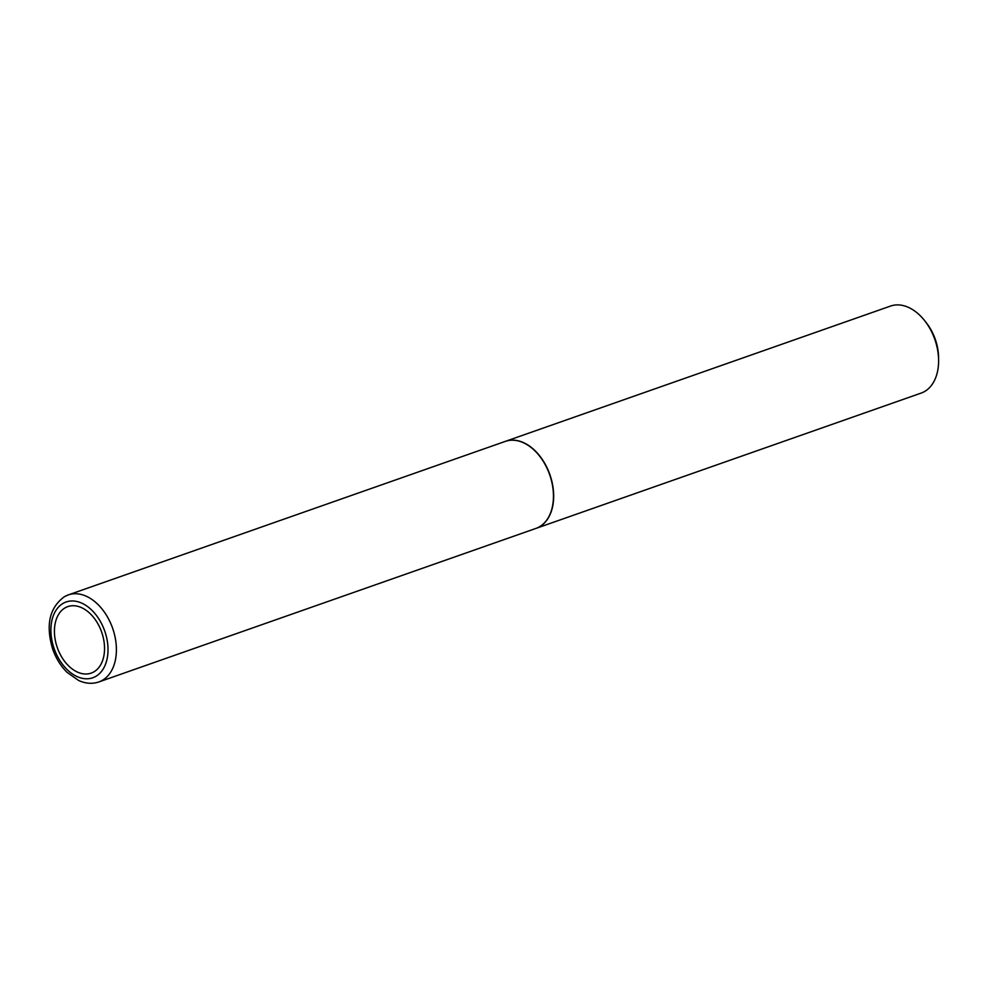 <?xml version="1.0" encoding="UTF-8"?>
<svg xmlns="http://www.w3.org/2000/svg" width="988" height="988" viewBox="0 0 988 988"><rect width="100%" height="100%" fill="white"/><g stroke="black" fill="none" stroke-linecap="round" stroke-linejoin="round"><path stroke-width="1.48" d="M93.712 671.964A35.247 23.49 70.6 0 1 58.86 651.537A35.247 23.49 70.6 0 1 65.257 607.768A35.247 23.49 70.6 0 1 100.109 628.195A35.247 23.49 70.6 0 1 93.712 671.964M64.986 596.406A46.127 30.739 70.6 0 1 68.32 594.899L505.374 441.364A46.127 30.739 70.6 0 1 548.711 472.128A46.127 30.739 70.6 0 1 539.275 526.888A46.127 30.739 70.6 0 1 535.953 528.407L98.899 681.93A46.127 30.739 70.6 0 0 102.221 680.423A46.127 30.739 70.6 0 0 111.656 625.663A46.127 30.739 70.6 0 0 68.32 594.899L64.467 596.653C49.437 607.645 45.51 625.132 52.685 649.079C55.921 658.255 60.688 665.986 66.999 672.285L78.534 680.436C85.524 683.647 92.304 684.141 98.899 681.93M505.486 441.327A46.127 30.739 70.6 0 1 505.584 441.29A46.127 30.739 70.6 0 1 548.92 472.054A46.127 30.739 70.6 0 1 539.485 526.814A46.127 30.739 70.6 0 1 536.163 528.333A46.127 30.739 70.6 0 1 536.052 528.37M505.584 441.29L890.534 306.07A46.127 30.739 70.6 0 1 924.904 320.989A46.127 30.739 70.6 0 1 938.6 359.965A46.127 30.739 70.6 0 1 924.435 391.594A46.127 30.739 70.6 0 1 921.1 393.101L536.163 528.333M924.904 320.989L926.62 323.187A40.224 26.812 70.6 0 1 938.551 357.174L938.6 359.965M95.663 676.459A40.175 26.775 70.6 0 1 55.946 653.179A40.175 26.775 70.6 0 1 63.244 603.298A40.175 26.775 70.6 0 1 102.962 626.577A40.175 26.775 70.6 0 1 95.663 676.459"/></g></svg>

